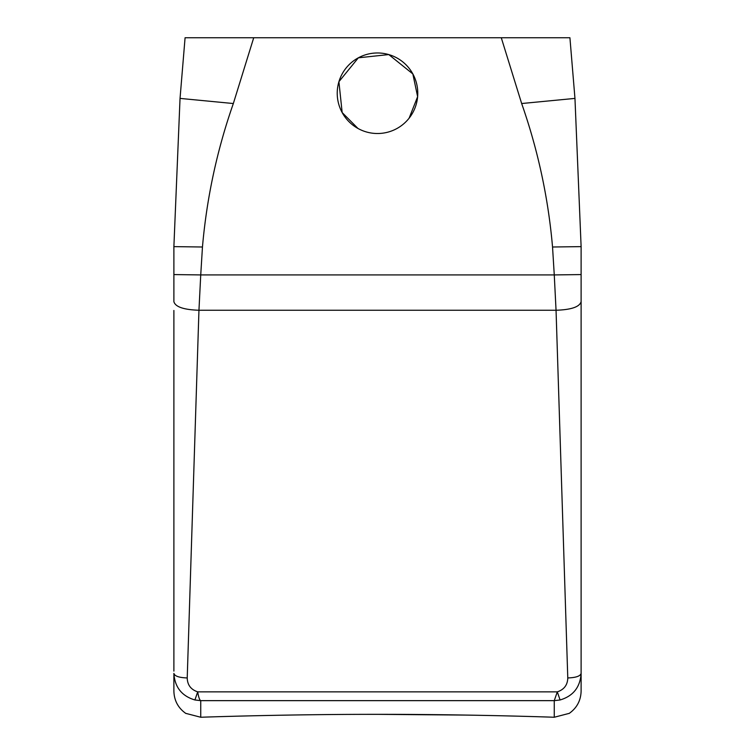 <?xml version="1.0" encoding="UTF-8"?>
<svg xmlns="http://www.w3.org/2000/svg" width="755" height="755" viewBox="0 0 755 755"><rect width="100%" height="100%" fill="white"/><g stroke="black" fill="none" stroke-linecap="round" stroke-linejoin="round"><path stroke-width="1.13" d="M409.106 118.205L417.628 96.668L412.843 73.933A40.279 40.279 0 0 0 358.191 57.899A40.279 40.279 0 0 0 342.157 112.552A40.279 40.279 0 0 0 396.809 128.586A40.279 40.279 0 0 0 412.843 73.933L388.778 54.577L358.351 57.814L338.91 81.7L342.157 112.552L357.974 128.463M569.11 713.475C576.848 708.02 580.85 700.565 581.114 691.099L581.114 274.575L554.264 274.924L552.537 246.998C548.272 197.923 537.975 150.094 521.658 103.529L501.282 37.75L253.718 37.75L233.342 103.529C217.025 150.094 206.728 197.923 202.463 246.998L200.736 274.924L554.264 274.924L556.048 310.248L198.952 310.248L200.736 274.924L173.886 274.575L173.886 246.63L180.039 98.405L185.079 37.75L253.718 37.75M581.114 274.575L581.114 246.63L574.961 98.405L569.921 37.75L501.282 37.75M569.921 37.75L538.598 37.75M568.798 713.475L554.264 717.25L554.264 700.649L200.736 700.649L194.913 699.97L197.697 691.863L557.303 691.863L560.087 699.97L554.264 700.649L557.303 691.863C564.108 689.589 567.6 684.945 567.779 677.943L556.048 310.248C571.271 309.748 579.623 306.889 581.114 301.679L581.114 303.548M186.202 713.475L200.736 717.25L200.736 700.649C199.575 700.036 198.556 697.11 197.697 691.863C190.892 689.589 187.4 684.945 187.221 677.943L198.952 310.248C183.729 309.748 175.377 306.889 173.886 301.679L173.886 274.575M581.114 671.12L581.114 673.394M173.886 671.12L173.886 310.465M185.89 713.475C178.152 708.02 174.15 700.565 173.886 691.099L173.886 673.385C174.679 676.15 179.124 677.669 187.221 677.943M560.087 699.97C573.196 696.072 580.208 687.21 581.114 673.385C580.321 676.15 575.876 677.669 567.779 677.943M194.913 699.97C181.804 696.072 174.792 687.21 173.886 673.385M467.656 715.098L377.5 714.343C303.935 714.268 232.427 716.155 200.736 717.25C232.427 716.155 303.935 714.268 377.5 714.343C451.065 714.268 522.573 716.155 554.264 717.25M581.114 246.63L552.537 246.998M574.961 98.405L521.658 103.529M180.039 98.405L233.342 103.529M173.886 246.63L202.463 246.998"/></g></svg>

